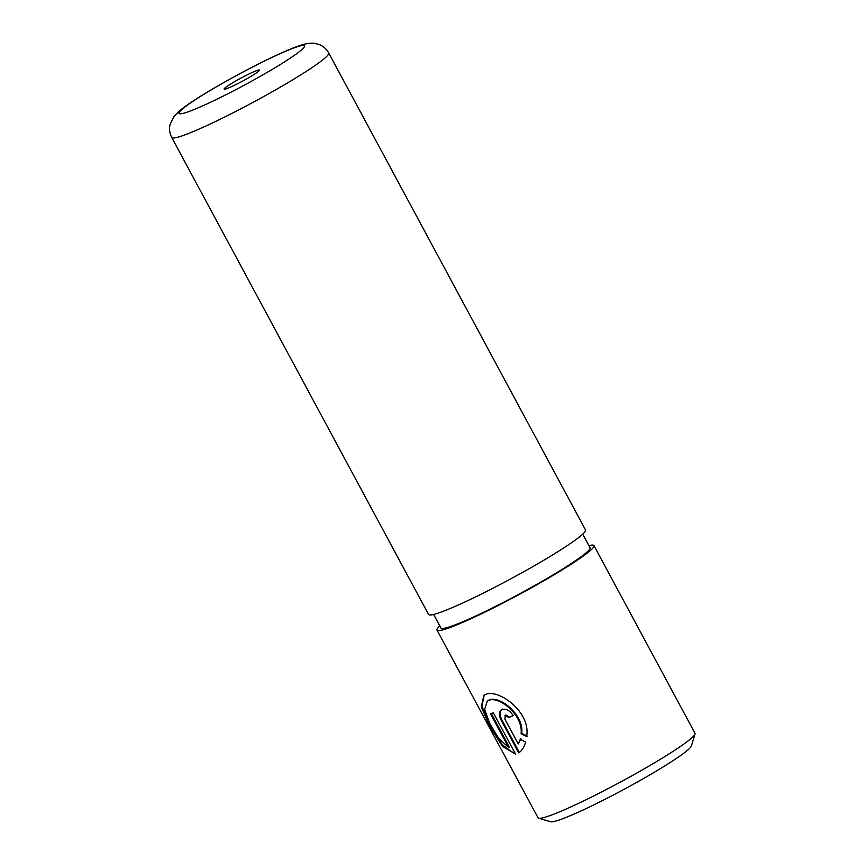 <?xml version="1.0" encoding="UTF-8"?>
<svg xmlns="http://www.w3.org/2000/svg" width="865" height="865" viewBox="0 0 865 865"><rect width="100%" height="100%" fill="white"/><g stroke="black" fill="none" stroke-linecap="round" stroke-linejoin="round"><path stroke-width="1.3" d="M487.341 701.007L489.168 700.045C499.3 695.157 524.125 714.468 521.757 733.325L521.076 733.736C523.422 714.923 498.618 695.536 488.52 700.445L487.341 701.007L484.627 709.354L489.731 723.486L498.791 738.548L508.642 747.468L490.487 713.744A89.138 7.612 -28.3 0 0 493.32 712.814L515.508 754.01L502.651 746.603L490.077 726.924L481.297 706.943L483.87 695.233L485.33 694.541C498.327 688.226 531.283 712.165 526.601 736.526L521.076 733.736M484.205 695.038L481.946 706.391L490.196 725.378L502.165 744.754L514.48 753.664M505.895 714.987L509.528 717.096L508.858 717.496L505.041 715.485L505.895 714.987M505.236 715.387L504.89 719.118L518.265 743.976L520.298 739.197L525.606 742.105C524.136 747.295 521.844 750.874 518.708 752.853L501.3 720.513C498.618 715.052 498.867 711.376 502.046 709.473C506.057 708.413 509.777 710.468 513.215 715.636A89.138 7.612 151.7 0 1 508.858 717.496M501.495 709.765L502.046 709.473M502.716 709.073C499.527 710.976 499.267 714.652 501.96 720.113L519.357 752.42M695.017 733.996L691.384 745.965A80.218 6.855 151.7 0 1 659.379 769.234A80.218 6.855 151.7 0 1 550.637 821.75L538.636 818.204A89.138 7.612 -28.3 0 0 659.465 759.848A89.138 7.612 -28.3 0 0 695.017 733.996A89.138 7.612 -28.3 0 0 694.995 733.26L593.952 545.599A89.138 7.612 151.7 0 1 558.412 572.187A89.138 7.612 151.7 0 1 479.664 614.647A89.138 7.612 151.7 0 1 436.987 630.109A89.138 7.612 151.7 0 1 439.788 625.903M436.987 630.109L538.041 817.782A89.138 7.612 -28.3 0 0 538.636 818.204M251.466 76.066A20.057 1.708 -28.3 0 0 259.468 70.249A20.057 1.708 -28.3 0 0 250.526 73.255A20.057 1.708 -28.3 0 0 232.134 83.116A20.057 1.708 -28.3 0 0 224.273 89.192A20.057 1.708 -28.3 0 0 251.466 76.066M582.729 534.17L590.027 547.707A84.673 7.234 151.7 0 1 556.271 572.965A84.673 7.234 151.7 0 1 481.448 613.307A84.673 7.234 151.7 0 1 440.912 628.001L433.625 614.453M328.7 52.97L585.529 529.964A89.138 7.612 151.7 0 1 549.989 556.541A89.138 7.612 151.7 0 1 471.241 599.002A89.138 7.612 151.7 0 1 428.564 614.474L171.735 137.492C169.616 133.329 169.032 129.08 169.983 124.733L173.952 116.472L178.752 111.52C184.753 106.427 194.052 100.091 206.638 92.523C225.819 80.986 245.876 70.097 266.809 59.826C286.65 50.246 297.138 46.159 303.161 44.537C307.799 43.239 311.746 42.861 315.001 43.423L319.023 44.483C323.175 46.083 326.397 48.905 328.7 52.97A89.138 7.612 151.7 0 1 293.159 79.558A89.138 7.612 151.7 0 1 214.412 122.019A89.138 7.612 151.7 0 1 171.735 137.492M588.903 545.62A89.138 7.612 151.7 0 1 593.952 545.599M520.968 738.797L518.265 743.976M509.528 717.096A88.241 7.536 -28.3 0 0 513.172 715.539M521.757 733.325L527.282 736.115M491.233 713.506L509.301 747.068L508.642 747.468M501.96 720.113L501.3 720.513M207.449 92.133A71.308 6.087 -28.3 0 0 189.165 111.444A71.308 6.087 -28.3 0 0 276.151 67.059A71.308 6.087 -28.3 0 0 294.435 47.748A71.308 6.087 -28.3 0 0 207.449 92.133"/></g></svg>
